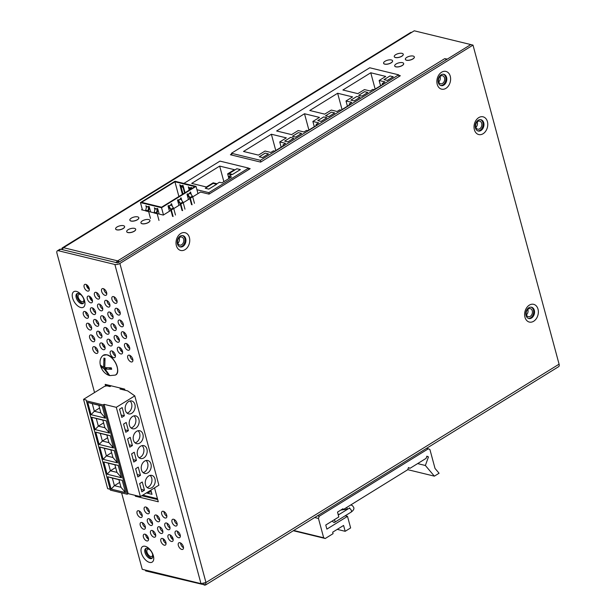 <?xml version="1.0" encoding="UTF-8"?>
<svg xmlns="http://www.w3.org/2000/svg" width="616" height="616" viewBox="0 0 616 616"><rect width="100%" height="100%" fill="white"/><g stroke="black" fill="none" stroke-linecap="round" stroke-linejoin="round"><path stroke-width="0.92" d="M172.48 537.321A5.313 3.912 103.7 0 0 171.51 538.245M95.01 310.549L95.626 312.82M98.175 322.268L98.783 324.54M101.34 333.988L101.948 336.259M144.96 495.672L145.199 496.55M148.772 509.778L149.38 512.05M151.929 521.498L152.545 523.769M155.093 533.217L155.702 535.489M163.548 540.609L164.588 539.962M165.796 542.118L165.966 542.742M88.689 287.11L89.312 289.089M99.392 296.011L99.561 296.635M91.461 300.131L92.207 299.669M88.743 289.012L89.235 289.135M142.781 495.141L157.465 498.714M146.339 492.939L152.006 494.325L150.974 490.513L150.466 490.39M146.362 492.931L147.663 493.247L150.011 491.791L151.413 492.13M150.011 491.791L149.75 490.837M147.663 493.247L147.401 492.284M129.106 348.086L129.668 347.732M120.751 350.512L121.891 349.811M127.589 346.284L128.736 345.576M105.013 347.07L104.374 347.47M124.84 332.933L124.132 333.364M118.919 338.469L117.849 339.139M104.42 345.553L103.981 345.83L104.635 345.992M103.981 345.83L104.412 347.439M108.516 375.121A9.656 5.244 -121.7 0 0 109.071 375.283A9.656 5.244 -121.7 0 0 109.609 375.39L105.167 369.076L111.673 369.284L111.28 367.821L104.774 367.613L105.02 358.397A9.656 5.244 -121.7 0 0 104.466 358.235A9.656 5.244 -121.7 0 0 103.927 358.135L103.681 367.344L100.362 365.165L100.754 366.628L104.073 368.807L108.354 374.52M105.744 367.775L104.073 368.807M101.324 366.274L100.754 366.628M104.605 366.774L103.681 367.344M104.528 360.345L103.927 358.135M111.465 368.591L108.932 367.968M107.045 367.914L105.167 369.076M178.902 196.512L174.913 181.759L141.595 202.356L161.577 207.222L194.895 186.625L174.913 181.759M172.295 206.329L171.587 203.727L170.994 204.096L171.171 204.728L173.396 207.846A1.163 0.631 58.3 0 1 173.712 208.493L175.483 215.038M171.171 204.728L168.799 206.198L168.622 205.559L168.029 205.929L169.469 211.242M181.782 200.462L181.073 197.859L180.48 198.229L180.657 198.86L182.883 201.979A1.163 0.631 58.3 0 1 183.198 202.633L184.969 209.17M180.657 198.86L178.286 200.331L178.109 199.692L177.516 200.061L178.956 205.374M191.268 194.602L190.56 191.992L189.967 192.361L190.144 193.001L192.369 196.111A1.163 0.631 58.3 0 1 192.685 196.766L194.456 203.311M190.144 193.001L187.772 194.464L187.595 193.832L187.002 194.194L188.442 199.515M146.385 207.546L145.884 205.69L146.6 206.46L148.787 206.991L148.618 206.36L149.164 206.491L150.643 211.989M154.901 209.625L154.4 207.769L155.117 208.531L157.303 209.07L157.134 208.431L157.681 208.562L159.159 214.06M182.398 194.356L179.795 184.723L180.519 185.493A1.163 0.855 103.7 0 0 180.85 186.001L183.206 187.757L184.615 192.985M183.422 186.817L183.029 186.532A1.163 0.855 103.7 0 1 182.698 186.024L182.529 185.385L183.075 185.524L185.016 192.731M189.212 190.136L188.311 186.794L189.035 187.564A1.163 0.855 103.7 0 0 189.366 188.08L190.845 189.127M191.607 188.658L191.545 188.612A1.163 0.855 103.7 0 1 191.214 188.096L191.045 187.464L191.591 187.595L191.838 188.511M189.805 189.767L189.351 188.065M182.99 193.986L180.834 185.994L183.029 186.532M140.456 202.595L161.531 207.723L196.034 186.386L174.967 181.258L140.456 202.595L142.458 209.994M196.034 186.386L197.982 193.609M161.531 207.723L163.479 214.945M171.156 203.996L171.487 205.22M172.565 216.37L170.801 209.833L168.568 206.714A1.163 0.631 -121.7 0 1 168.253 206.06L168.191 205.829M190.128 192.269L190.452 193.493M191.537 204.643L189.767 198.098L187.541 194.979A1.163 0.631 -121.7 0 1 187.226 194.333L187.164 194.102M180.642 198.129L180.965 199.353M182.051 210.51L180.28 203.965L178.055 200.847A1.163 0.631 -121.7 0 1 177.739 200.192L177.678 199.961M157.904 209.394A1.163 0.855 -76.3 0 1 157.896 209.417L157.026 213.167L158.99 220.443M155.117 208.531L154.246 212.289A1.163 0.855 103.7 0 0 154.246 213.005L156.433 213.536A1.163 0.855 103.7 0 1 156.433 212.82L157.303 209.07M149.388 207.322A1.163 0.855 -76.3 0 1 149.38 207.346L148.51 211.095L150.473 218.372M146.6 206.46L145.73 210.21A1.163 0.855 103.7 0 0 145.73 210.926L147.917 211.465A1.163 0.855 103.7 0 1 147.917 210.741L148.787 206.991M187.772 194.464L189.998 197.582A1.163 0.631 58.3 0 1 190.313 198.229L192.084 204.774M178.286 200.331L180.511 203.442A1.163 0.631 58.3 0 1 180.827 204.096L182.598 210.641M168.799 206.198L171.025 209.309A1.163 0.631 58.3 0 1 171.34 209.964L173.111 216.509M196.943 189.743L208.847 192.646L209.217 194.009M208.847 192.646L248.571 168.083L248.941 169.446M248.571 168.083L219.966 161.115L183.876 183.429M240.379 169.593L236.837 168.73L228.967 173.596L232.501 174.459L240.379 169.593M213.128 183.391L205.251 188.265L208.785 189.12L216.663 184.253L213.128 183.391L205.297 188.25L208.793 189.104L216.616 184.261L213.121 183.414M231.547 176.915L229.036 176.299L231.47 174.798L227.643 173.866L234.403 169.685L219.666 166.097L191.684 183.399L206.422 186.994L213.182 182.813L217.001 183.745L219.435 182.244L221.945 182.852L231.547 176.915M229.537 178.155L229.036 176.299M223.862 181.666L219.666 166.097M228.906 178.548L227.643 173.866M236.844 168.753L229.013 173.589L232.509 174.436L240.332 169.6L236.837 168.746M124.109 388.973L123.616 389.274A0.993 0.4 -15.1 0 1 122.253 389.558L121.029 389.258A0.993 0.4 -15.1 0 1 120.782 389.081A0.993 0.4 -15.1 0 1 121.082 388.658L121.575 388.357M107.03 384.815L105.829 385.554L105.96 386.024M110.418 385.639L109.217 386.378L105.829 385.554M154.986 478.917A6.637 4.882 -76.3 0 1 153.777 485.77A6.637 4.882 -76.3 0 1 148.672 488.296A6.637 4.882 -76.3 0 1 145.499 484.784A6.637 4.882 -76.3 0 1 146.7 477.924A6.637 4.882 -76.3 0 1 151.813 475.398A6.637 4.882 -76.3 0 1 154.986 478.917M150.073 475.398A6.637 4.882 -76.3 0 1 151.705 478.116A6.637 4.882 -76.3 0 1 147.124 487.502M134.904 404.496A6.637 4.882 -76.3 0 1 133.695 411.357A6.637 4.882 -76.3 0 1 128.59 413.883A6.637 4.882 -76.3 0 1 125.418 410.364A6.637 4.882 -76.3 0 1 126.619 403.503A6.637 4.882 -76.3 0 1 131.732 400.978A6.637 4.882 -76.3 0 1 134.904 404.496M129.999 400.978A6.637 4.882 -76.3 0 1 131.624 403.696A6.637 4.882 -76.3 0 1 127.05 413.082M138.916 419.38A6.637 4.882 -76.3 0 1 137.714 426.241A6.637 4.882 -76.3 0 1 132.602 428.767A6.637 4.882 -76.3 0 1 129.429 425.248A6.637 4.882 -76.3 0 1 130.638 418.387A6.637 4.882 -76.3 0 1 135.743 415.862A6.637 4.882 -76.3 0 1 138.916 419.38M134.011 415.862A6.637 4.882 -76.3 0 1 135.643 418.58A6.637 4.882 -76.3 0 1 131.062 427.966M142.935 434.265A6.637 4.882 -76.3 0 1 141.734 441.118A6.637 4.882 -76.3 0 1 136.621 443.643A6.637 4.882 -76.3 0 1 133.449 440.132A6.637 4.882 -76.3 0 1 134.65 433.271A6.637 4.882 -76.3 0 1 139.763 430.746A6.637 4.882 -76.3 0 1 142.935 434.265M138.03 430.746A6.637 4.882 -76.3 0 1 139.663 433.464A6.637 4.882 -76.3 0 1 135.081 442.85M146.947 449.149A6.637 4.882 -76.3 0 1 145.746 456.002A6.637 4.882 -76.3 0 1 140.633 458.527A6.637 4.882 -76.3 0 1 137.46 455.016A6.637 4.882 -76.3 0 1 138.669 448.155A6.637 4.882 -76.3 0 1 143.774 445.63A6.637 4.882 -76.3 0 1 146.947 449.149M142.042 445.63A6.637 4.882 -76.3 0 1 143.674 448.348A6.637 4.882 -76.3 0 1 139.093 457.734M150.966 464.033A6.637 4.882 -76.3 0 1 149.765 470.886A6.637 4.882 -76.3 0 1 144.652 473.411A6.637 4.882 -76.3 0 1 141.48 469.9A6.637 4.882 -76.3 0 1 142.681 463.04A6.637 4.882 -76.3 0 1 147.794 460.514A6.637 4.882 -76.3 0 1 150.966 464.033M146.061 460.514A6.637 4.882 -76.3 0 1 147.694 463.232A6.637 4.882 -76.3 0 1 143.112 472.618M110.164 489.258L107.638 488.642L83.537 399.345L86.163 399.977L110.395 490.136L127.212 494.232L128.159 493.647L140.386 496.619L158.889 485.185L134.788 395.88L127.666 390.875L120.028 389.012L121.221 388.273M103.111 459.343L99.792 447.039L114.199 450.55L117.525 462.855L103.111 459.343L106.376 455.909L104.32 448.286L110.872 449.88L112.928 457.503L106.376 455.909L111.627 452.66M107.13 474.228L103.804 461.923L118.218 465.434L121.537 477.739L107.13 474.228L110.395 470.786L108.339 463.17L114.892 464.764L116.948 472.387L110.395 470.786L115.639 467.544M140.456 475.321L137.845 476.93L135.628 468.73L138.238 467.113L140.456 475.321L137.191 474.528M136.436 460.437L133.826 462.046L131.616 453.846L134.226 452.229L136.436 460.437L133.179 459.644M99.792 447.039L104.32 448.286M114.199 450.55L110.872 449.88M117.525 462.855L112.928 457.503M103.804 461.923L108.339 463.17M118.218 465.434L114.892 464.764M121.537 477.739L116.948 472.387M111.18 385.824L109.979 386.571L106.922 385.824L104.643 386.294L83.537 399.345M127.212 494.232L103.118 404.928L104.066 404.342L116.293 407.322L134.788 395.88M86.302 400.831L103.118 404.928M109.494 433.087L95.08 429.575L91.761 417.271L106.168 420.782L109.494 433.087L104.897 427.735L98.344 426.141L96.288 418.518L102.841 420.12L104.897 427.735M113.506 447.971L99.091 444.459L95.773 432.155L110.187 435.666L113.506 447.971L108.916 442.619L102.364 441.025L100.308 433.402L106.861 435.004L108.916 442.619M105.475 418.202L91.06 414.691L87.742 402.387L102.156 405.898L105.475 418.202L100.878 412.851L94.333 411.257L92.277 403.634L98.829 405.236L100.878 412.851M125.556 492.623L111.142 489.112L107.823 476.807L122.237 480.318L125.556 492.623L120.959 487.271L114.407 485.67L112.351 478.055L118.903 479.648L120.959 487.271M128.159 493.647L104.066 404.342M140.386 496.619L116.293 407.322M130.207 437.345L132.417 445.553L129.814 447.162L127.597 438.962L130.207 437.345M126.188 422.46L128.405 430.669L125.795 432.278L123.585 424.077L126.188 422.46M122.176 407.584L124.386 415.785L121.783 417.394L119.566 409.193L122.176 407.584M142.257 481.997L144.467 490.205L141.857 491.814L139.647 483.614L142.257 481.997M129.16 444.76L132.417 445.553M125.148 429.876L128.405 430.669M121.129 414.992L124.386 415.785M102.156 405.898L98.829 405.236M91.06 414.691L94.333 411.257L99.576 408.008M87.742 402.387L92.277 403.634M106.168 420.782L102.841 420.12M95.08 429.575L98.344 426.141L103.588 422.892M91.761 417.271L96.288 418.518M110.187 435.666L106.861 435.004M99.091 444.459L102.364 441.025L107.608 437.776M95.773 432.155L100.308 433.402M119.658 482.428L114.407 485.67L111.142 489.112M141.21 489.412L144.467 490.205M107.823 476.807L112.351 478.055M122.237 480.318L118.903 479.648M231.955 155.117L231.454 153.269L369.715 67.775L398.652 74.829L399.099 76.499M231.454 153.269L260.391 160.322L398.652 74.829M260.391 160.322L260.838 161.993M328.798 116.609L334.727 112.944L331.447 112.143L325.517 115.808L328.798 116.609L334.68 112.959L331.447 112.143L325.564 115.8L328.798 116.586M360.098 97.251L356.826 96.45L350.897 100.123L354.169 100.916L360.098 97.251M350.496 104.32L349.187 103.996L351.798 102.387L346.015 100.978L352.591 96.904L337.637 93.262L309.771 110.495L324.724 114.137L331.308 110.064L337.098 111.473L339.701 109.864L341.018 110.179L350.496 104.32M295.665 137.091L301.594 133.426L298.321 132.632L292.392 136.298L295.665 137.091L301.547 133.441L298.313 132.648L292.438 136.29L295.665 137.075M326.965 117.741L323.693 116.94L317.764 120.605L321.044 121.406L326.965 117.741M317.371 124.802L316.062 124.486L318.672 122.869L312.882 121.46L319.465 117.394L304.504 113.744L276.638 130.977L291.599 134.619L298.175 130.554L303.965 131.963L306.575 130.346L307.885 130.669L317.371 124.802M262.531 157.581L268.46 153.915L265.188 153.114L259.259 156.78L262.531 157.581L268.422 153.931L265.188 153.114M293.84 138.223L290.567 137.422L284.638 141.095L287.911 141.888L293.84 138.223M284.238 145.291L282.929 144.968L285.539 143.359L279.749 141.95L286.332 137.876L271.371 134.234L243.513 151.467L258.466 155.109L265.049 151.036L270.832 152.445L273.442 150.835L274.751 151.151L284.238 145.291M361.923 96.119L367.852 92.454L364.58 91.661L358.651 95.326L361.923 96.119L367.806 92.462L364.58 91.661L358.697 95.318L361.923 96.104M393.231 76.769L389.951 75.968L384.022 79.633L387.302 80.434L393.231 76.769M383.629 83.83L382.32 83.514L384.931 81.897L379.14 80.488L385.724 76.422L370.763 72.773L342.896 90.005L357.858 93.647L364.441 89.582L370.224 90.991L372.834 89.374L374.143 89.697L383.629 83.83M349.449 104.966L349.187 103.996M342.034 109.556L337.637 93.262M347.424 106.214L346.015 100.978M350.943 100.123L354.169 100.901L360.06 97.274L356.826 96.45M356.818 96.473L350.943 100.108M316.324 125.448L316.062 124.486M308.901 130.038L304.504 113.744M314.299 126.704L312.882 121.46M326.934 117.756L323.693 116.94M317.817 120.613L321.044 121.383L326.927 117.748M323.693 116.963L317.81 120.597M283.191 145.938L282.929 144.968M275.768 150.527L271.371 134.234M281.166 147.186L279.749 141.95M293.809 138.246L290.567 137.422M284.684 141.095L287.911 141.873L293.793 138.23M290.56 137.445L284.677 141.079M265.188 153.138L259.305 156.772L262.539 157.557M382.582 84.477L382.32 83.514M375.159 89.066L370.763 72.773M380.557 85.732L379.14 80.488M393.185 76.792L389.951 75.968M384.076 79.641L387.302 80.411L393.185 76.777M389.951 75.991L384.068 79.626M149.626 549.587A4.15 2.248 -121.7 0 0 147.571 549.349A4.15 2.248 -121.7 0 0 147.016 552.213A4.15 2.248 -121.7 0 0 151.929 556.41A4.15 2.248 -121.7 0 0 152.637 554.462M80.85 294.694A4.15 2.248 -121.7 0 0 78.794 294.456A4.15 2.248 -121.7 0 0 78.24 297.32A4.15 2.248 -121.7 0 0 83.152 301.509A4.15 2.248 -121.7 0 0 83.861 299.561M526.464 314.861A4.15 3.057 103.7 0 0 527.904 309.771A4.15 3.057 103.7 0 0 527.789 309.401M526.349 314.499A4.15 3.057 103.7 0 0 528.328 316.693A4.15 3.057 103.7 0 0 531.523 315.115A4.15 3.057 103.7 0 0 532.278 310.834A4.15 3.057 103.7 0 0 530.291 308.631A4.15 3.057 103.7 0 0 527.096 310.21A4.15 3.057 103.7 0 0 526.349 314.499M475.868 127.35A4.15 3.057 103.7 0 0 477.315 122.261A4.15 3.057 103.7 0 0 477.2 121.891M475.752 126.988A4.15 3.057 103.7 0 0 477.731 129.183A4.15 3.057 103.7 0 0 480.927 127.604A4.15 3.057 103.7 0 0 481.681 123.323A4.15 3.057 103.7 0 0 479.695 121.121A4.15 3.057 103.7 0 0 476.507 122.7A4.15 3.057 103.7 0 0 475.752 126.988M177.847 243.258A4.15 3.057 103.7 0 0 179.179 237.799M181.681 244.721A4.15 3.057 103.7 0 0 183.822 240.479A4.15 3.057 103.7 0 0 181.681 237.029A4.15 3.057 103.7 0 0 179.71 237.399A4.15 3.057 103.7 0 0 177.57 241.649A4.15 3.057 103.7 0 0 179.718 245.091A4.15 3.057 103.7 0 0 181.681 244.721M438.715 81.951A4.15 3.057 103.7 0 0 440.04 76.492M442.55 83.414A4.15 3.057 103.7 0 0 444.69 79.171A4.15 3.057 103.7 0 0 442.542 75.722A4.15 3.057 103.7 0 0 440.571 76.091A4.15 3.057 103.7 0 0 438.438 80.342A4.15 3.057 103.7 0 0 440.579 83.784A4.15 3.057 103.7 0 0 442.55 83.414M61.831 249.526A3.65 1.979 58.3 0 1 62.455 247.801A3.65 1.979 58.3 0 1 63.51 247.686L117.664 260.876A3.65 2.687 103.7 0 0 116.154 262.755M231.647 153.977L230.407 154.739L260.653 162.108L400.331 75.737L398.791 75.36M192.716 196.866L200.508 192.053L209.024 194.125L250.173 168.684L248.633 168.307M157.134 213.567L163.286 215.069L170.932 210.333M173.743 208.601L180.419 204.474M183.229 202.733L189.905 198.606M142.273 209.332L141.557 209.771L145.699 210.78M148.618 211.488L154.216 212.859M145.407 570.1L145.622 570.893L205.436 585.069L205.967 582.52L559.082 364.171L472.996 45.107L470.809 44.575L447.332 59.098L444.69 58.659A3.65 1.979 58.3 0 1 446.354 59.698M472.996 45.107L119.874 263.455L205.967 582.52L200.978 583.637L114.869 264.487L58.312 250.712A3.319 1.802 -121.7 0 0 57.357 250.82L59.729 249.349A3.319 1.802 58.3 0 1 60.684 249.241L117.695 262.924L470.809 44.575L414.252 30.8L411.642 32.409A3.65 1.979 -121.7 0 0 410.595 32.532L62.455 247.801M119.327 261.916A3.65 1.979 -121.7 0 0 117.664 260.876L444.69 58.659M118.141 262.647L117.664 260.876M148.556 538.908L147.832 538.731M85.532 311.765A3.819 2.071 -121.7 0 0 85.693 312.82L87.149 313.174M91.538 300.431L90.668 297.181M88.381 288.712L87.503 285.462M93.085 309.786L93.678 308.755M92.87 309.178L93.632 308.708M146.8 537.606L147.925 536.913M62.07 249.58L63.51 247.686L411.642 32.409M90.937 298.19A7.469 4.05 -121.7 0 0 90.868 297.397M143.397 536.952A3.819 2.071 -121.7 0 0 147.917 540.81A3.819 2.071 -121.7 0 0 148.417 538.176A3.819 2.071 -121.7 0 0 143.905 534.318A3.819 2.071 -121.7 0 0 143.397 536.952M145.615 534.434A3.819 2.071 -121.7 0 0 145.769 535.489A3.819 2.071 -121.7 0 0 148.579 539.231M150.55 533.225A3.819 2.071 -121.7 0 0 155.07 537.083A3.819 2.071 -121.7 0 0 155.571 534.442A3.819 2.071 -121.7 0 0 151.059 530.584A3.819 2.071 -121.7 0 0 150.55 533.225M152.768 530.699A3.819 2.071 -121.7 0 0 152.922 531.754A3.819 2.071 -121.7 0 0 155.733 535.504M160.868 541.21A3.819 2.071 -121.7 0 0 165.388 545.068A3.819 2.071 -121.7 0 0 165.889 542.434A3.819 2.071 -121.7 0 0 161.369 538.577A3.819 2.071 -121.7 0 0 160.868 541.21M163.078 538.684A3.819 2.071 -121.7 0 0 163.24 539.739A3.819 2.071 -121.7 0 0 166.05 543.489M83.322 314.283A3.819 2.071 -121.7 0 0 87.834 318.141A3.819 2.071 -121.7 0 0 88.342 315.507A3.819 2.071 -121.7 0 0 83.822 311.65A3.819 2.071 -121.7 0 0 83.322 314.283M85.693 312.82A3.819 2.071 -121.7 0 0 88.496 316.562M86.479 326.003A3.819 2.071 -121.7 0 0 90.999 329.86A3.819 2.071 -121.7 0 0 91.499 327.227A3.819 2.071 -121.7 0 0 86.987 323.369A3.819 2.071 -121.7 0 0 86.479 326.003M88.696 323.485A3.819 2.071 -121.7 0 0 88.85 324.54A3.819 2.071 -121.7 0 0 91.661 328.282M89.643 337.722A3.819 2.071 -121.7 0 0 94.163 341.58A3.819 2.071 -121.7 0 0 94.664 338.946A3.819 2.071 -121.7 0 0 90.144 335.089A3.819 2.071 -121.7 0 0 89.643 337.722M91.853 335.204A3.819 2.071 -121.7 0 0 92.015 336.259A3.819 2.071 -121.7 0 0 94.826 340.001M92.808 349.441A3.819 2.071 -121.7 0 0 97.32 353.299A3.819 2.071 -121.7 0 0 97.829 350.666A3.819 2.071 -121.7 0 0 93.309 346.808A3.819 2.071 -121.7 0 0 92.808 349.441M95.018 346.923A3.819 2.071 -121.7 0 0 95.18 347.978A3.819 2.071 -121.7 0 0 97.983 351.721M137.075 513.513A3.819 2.071 -121.7 0 0 141.595 517.371A3.819 2.071 -121.7 0 0 142.096 514.737A3.819 2.071 -121.7 0 0 137.576 510.88A3.819 2.071 -121.7 0 0 137.075 513.513M139.285 510.995A3.819 2.071 -121.7 0 0 139.447 512.05A3.819 2.071 -121.7 0 0 142.257 515.792M140.24 525.232A3.819 2.071 -121.7 0 0 144.752 529.09A3.819 2.071 -121.7 0 0 145.261 526.457A3.819 2.071 -121.7 0 0 140.741 522.599A3.819 2.071 -121.7 0 0 140.24 525.232M142.45 522.715A3.819 2.071 -121.7 0 0 142.612 523.769A3.819 2.071 -121.7 0 0 145.415 527.512M84.146 287.118A3.819 2.071 -121.7 0 0 88.666 290.975A3.819 2.071 -121.7 0 0 89.166 288.334A3.819 2.071 -121.7 0 0 84.654 284.476A3.819 2.071 -121.7 0 0 84.146 287.118M86.363 284.592A3.819 2.071 -121.7 0 0 86.517 285.647A3.819 2.071 -121.7 0 0 89.328 289.397M94.464 295.103A3.819 2.071 -121.7 0 0 98.984 298.96A3.819 2.071 -121.7 0 0 99.484 296.327A3.819 2.071 -121.7 0 0 94.964 292.469A3.819 2.071 -121.7 0 0 94.464 295.103M96.674 292.577A3.819 2.071 -121.7 0 0 96.835 293.632A3.819 2.071 -121.7 0 0 99.646 297.382M87.31 298.837A3.819 2.071 -121.7 0 0 91.83 302.695A3.819 2.071 -121.7 0 0 92.331 300.054A3.819 2.071 -121.7 0 0 87.811 296.196A3.819 2.071 -121.7 0 0 87.31 298.837M89.52 296.311A3.819 2.071 -121.7 0 0 89.682 297.366A3.819 2.071 -121.7 0 0 92.492 301.116M97.628 306.822A3.819 2.071 -121.7 0 0 102.141 310.68A3.819 2.071 -121.7 0 0 102.649 308.046A3.819 2.071 -121.7 0 0 98.129 304.189A3.819 2.071 -121.7 0 0 97.628 306.822M99.838 304.296A3.819 2.071 -121.7 0 0 100 305.351A3.819 2.071 -121.7 0 0 102.81 309.101M90.475 310.556A3.819 2.071 -121.7 0 0 94.987 314.414A3.819 2.071 -121.7 0 0 95.495 311.773A3.819 2.071 -121.7 0 0 90.976 307.915A3.819 2.071 -121.7 0 0 90.475 310.556M92.685 308.031A3.819 2.071 -121.7 0 0 92.847 309.086A3.819 2.071 -121.7 0 0 95.649 312.836M100.785 318.541A3.819 2.071 -121.7 0 0 105.305 322.399A3.819 2.071 -121.7 0 0 105.813 319.766A3.819 2.071 -121.7 0 0 101.294 315.908A3.819 2.071 -121.7 0 0 100.785 318.541M103.003 316.016A3.819 2.071 -121.7 0 0 103.157 317.071A3.819 2.071 -121.7 0 0 105.967 320.82M93.632 322.276A3.819 2.071 -121.7 0 0 98.152 326.134A3.819 2.071 -121.7 0 0 98.652 323.492A3.819 2.071 -121.7 0 0 94.14 319.635A3.819 2.071 -121.7 0 0 93.632 322.276M95.85 319.75A3.819 2.071 -121.7 0 0 96.004 320.805A3.819 2.071 -121.7 0 0 98.814 324.555M103.95 330.261A3.819 2.071 -121.7 0 0 108.47 334.118A3.819 2.071 -121.7 0 0 108.97 331.485A3.819 2.071 -121.7 0 0 104.451 327.627A3.819 2.071 -121.7 0 0 103.95 330.261M106.16 327.735A3.819 2.071 -121.7 0 0 106.322 328.79A3.819 2.071 -121.7 0 0 109.132 332.54M96.797 333.995A3.819 2.071 -121.7 0 0 101.317 337.853A3.819 2.071 -121.7 0 0 101.817 335.212A3.819 2.071 -121.7 0 0 97.297 331.354A3.819 2.071 -121.7 0 0 96.797 333.995M99.007 331.47A3.819 2.071 -121.7 0 0 99.168 332.525A3.819 2.071 -121.7 0 0 101.979 336.274M107.115 341.98A3.819 2.071 -121.7 0 0 111.627 345.838A3.819 2.071 -121.7 0 0 112.135 343.204A3.819 2.071 -121.7 0 0 107.615 339.347A3.819 2.071 -121.7 0 0 107.115 341.98M109.325 339.455A3.819 2.071 -121.7 0 0 109.486 340.509A3.819 2.071 -121.7 0 0 112.297 344.259M99.961 345.715A3.819 2.071 -121.7 0 0 104.474 349.572A3.819 2.071 -121.7 0 0 104.982 346.931A3.819 2.071 -121.7 0 0 100.462 343.074A3.819 2.071 -121.7 0 0 99.961 345.715M102.171 343.189A3.819 2.071 -121.7 0 0 102.333 344.244A3.819 2.071 -121.7 0 0 105.136 347.994M110.272 353.7A3.819 2.071 -121.7 0 0 114.792 357.557A3.819 2.071 -121.7 0 0 115.3 354.924A3.819 2.071 -121.7 0 0 110.78 351.066A3.819 2.071 -121.7 0 0 110.272 353.7M112.489 351.174A3.819 2.071 -121.7 0 0 112.643 352.229A3.819 2.071 -121.7 0 0 115.454 355.979M144.229 509.786A3.819 2.071 -121.7 0 0 148.749 513.644A3.819 2.071 -121.7 0 0 149.249 511.003A3.819 2.071 -121.7 0 0 144.729 507.145A3.819 2.071 -121.7 0 0 144.229 509.786M146.439 507.261A3.819 2.071 -121.7 0 0 146.6 508.315A3.819 2.071 -121.7 0 0 149.411 512.065M154.547 517.771A3.819 2.071 -121.7 0 0 159.059 521.629A3.819 2.071 -121.7 0 0 159.567 518.995A3.819 2.071 -121.7 0 0 155.047 515.138A3.819 2.071 -121.7 0 0 154.547 517.771M156.757 515.245A3.819 2.071 -121.7 0 0 156.918 516.3A3.819 2.071 -121.7 0 0 159.729 520.05M147.393 521.506A3.819 2.071 -121.7 0 0 151.906 525.363A3.819 2.071 -121.7 0 0 152.414 522.722A3.819 2.071 -121.7 0 0 147.894 518.865A3.819 2.071 -121.7 0 0 147.393 521.506M149.603 518.98A3.819 2.071 -121.7 0 0 149.765 520.035A3.819 2.071 -121.7 0 0 152.568 523.785M157.704 529.49A3.819 2.071 -121.7 0 0 162.224 533.348A3.819 2.071 -121.7 0 0 162.732 530.715A3.819 2.071 -121.7 0 0 158.212 526.857A3.819 2.071 -121.7 0 0 157.704 529.49M159.921 526.965A3.819 2.071 -121.7 0 0 160.075 528.02A3.819 2.071 -121.7 0 0 162.886 531.77M101.617 291.368A3.819 2.071 -121.7 0 0 106.137 295.226A3.819 2.071 -121.7 0 0 106.637 292.592A3.819 2.071 -121.7 0 0 102.117 288.735A3.819 2.071 -121.7 0 0 101.617 291.368M103.827 288.85A3.819 2.071 -121.7 0 0 103.989 289.905A3.819 2.071 -121.7 0 0 106.799 293.647M111.935 299.361A3.819 2.071 -121.7 0 0 116.455 303.218A3.819 2.071 -121.7 0 0 116.955 300.577A3.819 2.071 -121.7 0 0 112.435 296.72A3.819 2.071 -121.7 0 0 111.935 299.361M114.145 296.835A3.819 2.071 -121.7 0 0 114.306 297.89A3.819 2.071 -121.7 0 0 117.117 301.64M104.782 303.087A3.819 2.071 -121.7 0 0 109.294 306.945A3.819 2.071 -121.7 0 0 109.802 304.312A3.819 2.071 -121.7 0 0 105.282 300.454A3.819 2.071 -121.7 0 0 104.782 303.087M106.991 300.57A3.819 2.071 -121.7 0 0 107.153 301.624A3.819 2.071 -121.7 0 0 109.964 305.367M115.092 311.08A3.819 2.071 -121.7 0 0 119.612 314.938A3.819 2.071 -121.7 0 0 120.12 312.297A3.819 2.071 -121.7 0 0 115.6 308.439A3.819 2.071 -121.7 0 0 115.092 311.08M117.309 308.554A3.819 2.071 -121.7 0 0 117.464 309.609A3.819 2.071 -121.7 0 0 120.274 313.359M107.939 314.807A3.819 2.071 -121.7 0 0 112.459 318.665A3.819 2.071 -121.7 0 0 112.967 316.031A3.819 2.071 -121.7 0 0 108.447 312.173A3.819 2.071 -121.7 0 0 107.939 314.807M110.156 312.289A3.819 2.071 -121.7 0 0 110.31 313.344A3.819 2.071 -121.7 0 0 113.121 317.086M118.257 322.799A3.819 2.071 -121.7 0 0 122.776 326.657A3.819 2.071 -121.7 0 0 123.277 324.016A3.819 2.071 -121.7 0 0 118.757 320.158A3.819 2.071 -121.7 0 0 118.257 322.799M120.466 320.274A3.819 2.071 -121.7 0 0 120.628 321.329A3.819 2.071 -121.7 0 0 123.439 325.079M111.103 326.526A3.819 2.071 -121.7 0 0 115.623 330.384A3.819 2.071 -121.7 0 0 116.124 327.75A3.819 2.071 -121.7 0 0 111.604 323.893A3.819 2.071 -121.7 0 0 111.103 326.526M113.313 324.008A3.819 2.071 -121.7 0 0 113.475 325.063A3.819 2.071 -121.7 0 0 116.285 328.805M121.421 334.519A3.819 2.071 -121.7 0 0 125.941 338.377A3.819 2.071 -121.7 0 0 126.442 335.735A3.819 2.071 -121.7 0 0 121.922 331.878A3.819 2.071 -121.7 0 0 121.421 334.519M123.631 331.993A3.819 2.071 -121.7 0 0 123.793 333.048A3.819 2.071 -121.7 0 0 126.603 336.798M114.268 338.246A3.819 2.071 -121.7 0 0 118.78 342.103A3.819 2.071 -121.7 0 0 119.288 339.47A3.819 2.071 -121.7 0 0 114.769 335.612A3.819 2.071 -121.7 0 0 114.268 338.246M116.478 335.728A3.819 2.071 -121.7 0 0 116.64 336.783A3.819 2.071 -121.7 0 0 119.45 340.525M124.578 346.238A3.819 2.071 -121.7 0 0 129.098 350.096A3.819 2.071 -121.7 0 0 129.606 347.455A3.819 2.071 -121.7 0 0 125.087 343.597A3.819 2.071 -121.7 0 0 124.578 346.238M126.796 343.713A3.819 2.071 -121.7 0 0 126.95 344.767A3.819 2.071 -121.7 0 0 129.76 348.517M117.425 349.965A3.819 2.071 -121.7 0 0 121.945 353.823A3.819 2.071 -121.7 0 0 122.453 351.189A3.819 2.071 -121.7 0 0 117.933 347.332A3.819 2.071 -121.7 0 0 117.425 349.965M119.643 347.447A3.819 2.071 -121.7 0 0 119.797 348.502A3.819 2.071 -121.7 0 0 122.607 352.244M127.743 357.958A3.819 2.071 -121.7 0 0 132.263 361.815A3.819 2.071 -121.7 0 0 132.763 359.174A3.819 2.071 -121.7 0 0 128.244 355.317A3.819 2.071 -121.7 0 0 127.743 357.958M129.953 355.432A3.819 2.071 -121.7 0 0 130.115 356.487A3.819 2.071 -121.7 0 0 132.925 360.237M161.7 514.037A3.819 2.071 -121.7 0 0 166.212 517.894A3.819 2.071 -121.7 0 0 166.72 515.261A3.819 2.071 -121.7 0 0 162.201 511.403A3.819 2.071 -121.7 0 0 161.7 514.037M163.91 511.519A3.819 2.071 -121.7 0 0 164.072 512.574A3.819 2.071 -121.7 0 0 166.882 516.316M172.01 522.022A3.819 2.071 -121.7 0 0 176.53 525.887A3.819 2.071 -121.7 0 0 177.038 523.246A3.819 2.071 -121.7 0 0 172.519 519.388A3.819 2.071 -121.7 0 0 172.01 522.022M174.228 519.504A3.819 2.071 -121.7 0 0 174.382 520.558A3.819 2.071 -121.7 0 0 177.192 524.301M164.857 525.756A3.819 2.071 -121.7 0 0 169.377 529.614A3.819 2.071 -121.7 0 0 169.885 526.98A3.819 2.071 -121.7 0 0 165.365 523.123A3.819 2.071 -121.7 0 0 164.857 525.756M167.075 523.238A3.819 2.071 -121.7 0 0 167.229 524.293A3.819 2.071 -121.7 0 0 170.039 528.035M175.175 533.741A3.819 2.071 -121.7 0 0 179.695 537.606A3.819 2.071 -121.7 0 0 180.195 534.965A3.819 2.071 -121.7 0 0 175.675 531.107A3.819 2.071 -121.7 0 0 175.175 533.741M177.385 531.223A3.819 2.071 -121.7 0 0 177.547 532.278A3.819 2.071 -121.7 0 0 180.357 536.02M168.022 537.475A3.819 2.071 -121.7 0 0 172.542 541.333A3.819 2.071 -121.7 0 0 173.042 538.7A3.819 2.071 -121.7 0 0 168.522 534.842A3.819 2.071 -121.7 0 0 168.022 537.475M170.232 534.957A3.819 2.071 -121.7 0 0 170.393 536.012A3.819 2.071 -121.7 0 0 173.204 539.755M178.34 545.46A3.819 2.071 -121.7 0 0 182.86 549.326A3.819 2.071 -121.7 0 0 183.36 546.685A3.819 2.071 -121.7 0 0 178.84 542.827A3.819 2.071 -121.7 0 0 178.34 545.46M180.55 542.942A3.819 2.071 -121.7 0 0 180.711 543.997A3.819 2.071 -121.7 0 0 183.522 547.74M478.724 117.633A9.124 6.714 -76.3 0 1 487.425 121.652A9.124 6.714 -76.3 0 1 483.075 133.741A9.124 6.714 -76.3 0 1 474.382 129.722A9.124 6.714 -76.3 0 1 478.724 117.633M480.973 130.492A5.806 4.274 103.7 0 0 483.96 124.547A5.806 4.274 103.7 0 0 480.965 119.72A5.806 4.274 103.7 0 0 478.201 120.243A5.806 4.274 103.7 0 0 475.213 126.188A5.806 4.274 103.7 0 0 478.216 131.008A5.806 4.274 103.7 0 0 480.973 130.492M441.572 72.234A9.124 6.714 -76.3 0 1 450.265 76.253A9.124 6.714 -76.3 0 1 445.922 88.342A9.124 6.714 -76.3 0 1 437.221 84.323A9.124 6.714 -76.3 0 1 441.572 72.234M443.82 85.093A5.806 4.274 103.7 0 0 446.808 79.148A5.806 4.274 103.7 0 0 443.805 74.32A5.806 4.274 103.7 0 0 441.048 74.844A5.806 4.274 103.7 0 0 438.061 80.788A5.806 4.274 103.7 0 0 441.056 85.609A5.806 4.274 103.7 0 0 443.82 85.093M529.321 305.143A9.124 6.714 -76.3 0 1 538.014 309.163A9.124 6.714 -76.3 0 1 533.672 321.252A9.124 6.714 -76.3 0 1 524.971 317.232A9.124 6.714 -76.3 0 1 529.321 305.143M531.562 318.002A5.806 4.274 103.7 0 0 534.557 312.058A5.806 4.274 103.7 0 0 531.554 307.23A5.806 4.274 103.7 0 0 528.798 307.754A5.806 4.274 103.7 0 0 525.81 313.698A5.806 4.274 103.7 0 0 528.805 318.518A5.806 4.274 103.7 0 0 531.562 318.002M180.704 233.533A9.124 6.714 -76.3 0 1 189.405 237.56A9.124 6.714 -76.3 0 1 185.054 249.649A9.124 6.714 -76.3 0 1 176.361 245.63A9.124 6.714 -76.3 0 1 180.704 233.533M182.952 246.4A5.806 4.274 103.7 0 0 185.94 240.456A5.806 4.274 103.7 0 0 182.944 235.628A5.806 4.274 103.7 0 0 180.188 236.144A5.806 4.274 103.7 0 0 177.192 242.096A5.806 4.274 103.7 0 0 180.195 246.916A5.806 4.274 103.7 0 0 182.952 246.4M84.608 300.916A9.124 4.951 58.3 0 1 80.773 307.507A9.124 4.951 58.3 0 1 72.596 297.99A9.124 4.951 58.3 0 1 76.43 291.391A9.124 4.951 58.3 0 1 84.608 300.916M76.207 297.636A5.806 3.149 -121.7 0 0 83.083 303.511A5.806 3.149 -121.7 0 0 83.845 299.499A5.806 3.149 -121.7 0 0 76.969 293.632A5.806 3.149 -121.7 0 0 76.207 297.636M153.384 555.809A9.124 4.951 58.3 0 1 149.549 562.4A9.124 4.951 58.3 0 1 141.372 552.883A9.124 4.951 58.3 0 1 145.207 546.292A9.124 4.951 58.3 0 1 153.384 555.809M144.983 552.537A5.806 3.149 -121.7 0 0 151.859 558.404A5.806 3.149 -121.7 0 0 152.622 554.4A5.806 3.149 -121.7 0 0 145.746 548.525A5.806 3.149 -121.7 0 0 144.983 552.537M146.269 548.309A5.806 3.149 -121.7 0 0 145.93 551.951A5.806 3.149 -121.7 0 0 152.283 558.034M77.493 293.416A5.806 3.149 -121.7 0 0 77.154 297.051A5.806 3.149 -121.7 0 0 83.507 303.141M528.382 318.38A5.806 4.274 103.7 0 0 530.692 317.794A5.806 4.274 103.7 0 0 533.679 312.143A5.806 4.274 103.7 0 0 531.115 307.161M477.785 130.877A5.806 4.274 103.7 0 0 480.103 130.284A5.806 4.274 103.7 0 0 483.083 124.632A5.806 4.274 103.7 0 0 480.518 119.65M440.632 85.478A5.806 4.274 103.7 0 0 442.942 84.885A5.806 4.274 103.7 0 0 445.93 79.233A5.806 4.274 103.7 0 0 443.366 74.251M179.764 246.777A5.806 4.274 103.7 0 0 182.082 246.192A5.806 4.274 103.7 0 0 185.062 240.54A5.806 4.274 103.7 0 0 182.498 235.558M559.082 364.171A3.65 1.979 58.3 0 1 558.604 366.689L205.436 585.069M204.366 585.2L203.881 583.421M114.869 264.487A3.65 1.478 -15.1 0 0 119.874 263.455M135.127 495.341L135.358 496.196L158.289 501.786L154.539 487.872M124.963 390.221L124.663 389.112L105.182 384.369L105.652 386.086M57.357 250.82A3.319 1.802 -121.7 0 0 56.918 253.107L94.541 392.538M121.606 492.862L142.242 569.323L200.978 583.637M141.834 495.734L157.696 499.599M136.29 495.626L135.358 496.196M343.197 509.625L407.7 469.738L408.493 467.544L410.071 468.275L426.087 458.373L426.88 456.171L428.459 456.903L425.371 465.488L434.372 476.153L439.085 473.242L435.019 468.422L429.914 449.511L428.336 448.779L319.242 516.231L318.457 518.433L323.67 537.768L325.256 538.5L333.079 533.664L332.686 532.193L343.589 525.448L345.176 531.308L350.627 527.935L347.509 516.362L326.873 529.121L325.764 525.024L338.808 516.955L337.506 512.119L342.958 508.747L343.197 509.625L342.011 509.34M347.509 516.362L345.183 515.8M339.293 514.368L338.03 514.06M434.372 476.153L407.73 469.662M428.336 448.779L426.549 448.34M319.242 516.231L317.463 515.8M318.457 518.433L314.684 517.517M323.67 537.768L293.724 530.476M325.256 538.5L293.324 530.722M345.176 531.308L337.245 529.375M410.071 468.275L408.377 467.86M428.459 456.903L426.765 456.495M425.371 465.488L417.633 463.602M332.37 520.936A2.156 1.17 -121.7 0 0 334.611 522.337A2.156 1.17 -121.7 0 0 334.896 520.843A2.156 1.17 -121.7 0 0 334.357 519.712M128.213 232.54A4.643 1.887 164.9 0 1 126.704 231.631A4.643 1.887 164.9 0 1 127.805 229.899A4.643 1.887 164.9 0 1 134.173 228.305A4.643 1.887 164.9 0 1 135.682 229.214A4.643 1.887 164.9 0 1 134.581 230.946A4.643 1.887 164.9 0 1 128.213 232.54M135.689 229.26A4.643 1.887 164.9 0 1 135.705 229.298A4.643 1.887 164.9 0 1 133.295 231.77A4.643 1.887 164.9 0 1 128.236 232.632A4.643 1.887 164.9 0 1 126.727 231.724A4.643 1.887 164.9 0 1 126.719 231.678M117.117 229.837A4.643 1.887 164.9 0 1 115.616 228.929A4.643 1.887 164.9 0 1 116.709 227.196A4.643 1.887 164.9 0 1 123.084 225.602A4.643 1.887 164.9 0 1 124.586 226.511A4.643 1.887 164.9 0 1 123.485 228.243A4.643 1.887 164.9 0 1 117.117 229.837M124.594 226.557A4.643 1.887 164.9 0 1 124.609 226.596A4.643 1.887 164.9 0 1 122.207 229.067A4.643 1.887 164.9 0 1 117.14 229.93A4.643 1.887 164.9 0 1 115.639 229.021A4.643 1.887 164.9 0 1 115.623 228.975M142.442 223.747A4.643 1.887 164.9 0 1 140.933 222.838A4.643 1.887 164.9 0 1 142.034 221.098A4.643 1.887 164.9 0 1 148.402 219.504A4.643 1.887 164.9 0 1 149.911 220.412A4.643 1.887 164.9 0 1 148.81 222.153A4.643 1.887 164.9 0 1 142.442 223.747M149.919 220.459A4.643 1.887 164.9 0 1 149.934 220.505A4.643 1.887 164.9 0 1 147.524 222.969A4.643 1.887 164.9 0 1 142.465 223.831A4.643 1.887 164.9 0 1 140.956 222.923A4.643 1.887 164.9 0 1 140.949 222.876M131.347 221.044A4.643 1.887 164.9 0 1 129.845 220.135A4.643 1.887 164.9 0 1 130.939 218.395A4.643 1.887 164.9 0 1 137.306 216.801A4.643 1.887 164.9 0 1 138.816 217.71A4.643 1.887 164.9 0 1 137.714 219.45A4.643 1.887 164.9 0 1 131.347 221.044M138.823 217.756A4.643 1.887 164.9 0 1 138.839 217.802A4.643 1.887 164.9 0 1 136.436 220.266A4.643 1.887 164.9 0 1 131.37 221.129A4.643 1.887 164.9 0 1 129.868 220.22A4.643 1.887 164.9 0 1 129.853 220.174M396.188 66.836A4.643 1.887 164.9 0 1 394.687 65.927A4.643 1.887 164.9 0 1 395.788 64.195A4.643 1.887 164.9 0 1 402.156 62.593A4.643 1.887 164.9 0 1 403.657 63.51A4.643 1.887 164.9 0 1 402.564 65.242A4.643 1.887 164.9 0 1 396.188 66.836M403.673 63.548A4.643 1.887 164.9 0 1 403.68 63.594A4.643 1.887 164.9 0 1 401.278 66.058A4.643 1.887 164.9 0 1 396.219 66.921A4.643 1.887 164.9 0 1 394.71 66.012A4.643 1.887 164.9 0 1 394.702 65.974M385.1 64.133A4.643 1.887 164.9 0 1 383.591 63.225A4.643 1.887 164.9 0 1 384.692 61.492A4.643 1.887 164.9 0 1 391.06 59.898A4.643 1.887 164.9 0 1 392.569 60.807A4.643 1.887 164.9 0 1 391.468 62.539A4.643 1.887 164.9 0 1 385.1 64.133M392.577 60.845A4.643 1.887 164.9 0 1 392.592 60.892A4.643 1.887 164.9 0 1 390.182 63.356A4.643 1.887 164.9 0 1 385.123 64.226A4.643 1.887 164.9 0 1 383.614 63.317A4.643 1.887 164.9 0 1 383.606 63.271M406.86 60.237A4.643 1.887 164.9 0 1 405.359 59.328A4.643 1.887 164.9 0 1 406.46 57.596A4.643 1.887 164.9 0 1 412.828 55.994A4.643 1.887 164.9 0 1 414.329 56.911A4.643 1.887 164.9 0 1 413.236 58.643A4.643 1.887 164.9 0 1 406.86 60.237M414.345 56.949A4.643 1.887 164.9 0 1 414.352 56.995A4.643 1.887 164.9 0 1 411.95 59.459A4.643 1.887 164.9 0 1 406.883 60.322A4.643 1.887 164.9 0 1 405.382 59.413A4.643 1.887 164.9 0 1 405.374 59.375M395.772 57.534A4.643 1.887 164.9 0 1 394.263 56.626A4.643 1.887 164.9 0 1 395.364 54.893A4.643 1.887 164.9 0 1 401.732 53.299A4.643 1.887 164.9 0 1 403.241 54.208A4.643 1.887 164.9 0 1 402.14 55.941A4.643 1.887 164.9 0 1 395.772 57.534M403.249 54.247A4.643 1.887 164.9 0 1 403.264 54.293A4.643 1.887 164.9 0 1 400.854 56.757A4.643 1.887 164.9 0 1 395.795 57.627A4.643 1.887 164.9 0 1 394.286 56.718A4.643 1.887 164.9 0 1 394.278 56.672M115.392 355.363L114.306 355.101M103.126 355.386A11.604 6.299 58.3 0 1 106.714 354.839A11.604 6.299 58.3 0 1 116.293 364.587A11.604 6.299 58.3 0 1 115.315 375.098C121.544 373.034 114.699 356.117 106.891 354.801L103.126 355.386C96.327 360.784 101.648 373.858 109.918 375.598L115.315 375.098M107.954 355.263A11.273 6.114 58.3 0 1 117.587 370.832M191.214 188.096L189.035 187.564M182.698 186.024L180.519 185.493M191.545 188.612L189.366 188.08M183.714 187.888L183.206 187.757M183.676 187.749L183.106 187.611M154.246 212.289L156.433 212.82M155.117 208.739L157.303 209.271M145.73 210.21L147.917 210.741M146.6 206.668L148.787 207.199M192.685 196.766L190.313 198.229M192.369 196.111L189.998 197.582M190.229 193.185L187.857 194.648M183.198 202.633L180.827 204.096M182.883 201.979L180.511 203.442M180.742 199.045L178.371 200.516M173.712 208.493L171.34 209.964M173.396 207.846L171.025 209.309M171.256 204.912L168.884 206.383M123.616 389.274L123.793 389.936M60.684 249.241L58.312 250.712M346.808 507.399A2.156 0.562 81.8 0 0 346.931 507.938A2.156 0.562 81.8 0 0 347.616 509.109L347.848 509.078M350.804 504.92L352.468 505.667L353.723 507.445C354.323 508.878 353.445 510.441 351.089 512.142A2.156 1.17 -121.7 0 0 351.374 510.656A2.156 1.17 -121.7 0 0 348.818 508.477L338.284 514.991M351.089 512.142L334.611 522.337M349.557 508.57L349.603 507.838L348.818 508.477M340.779 510.094L347.616 509.109"/></g></svg>
